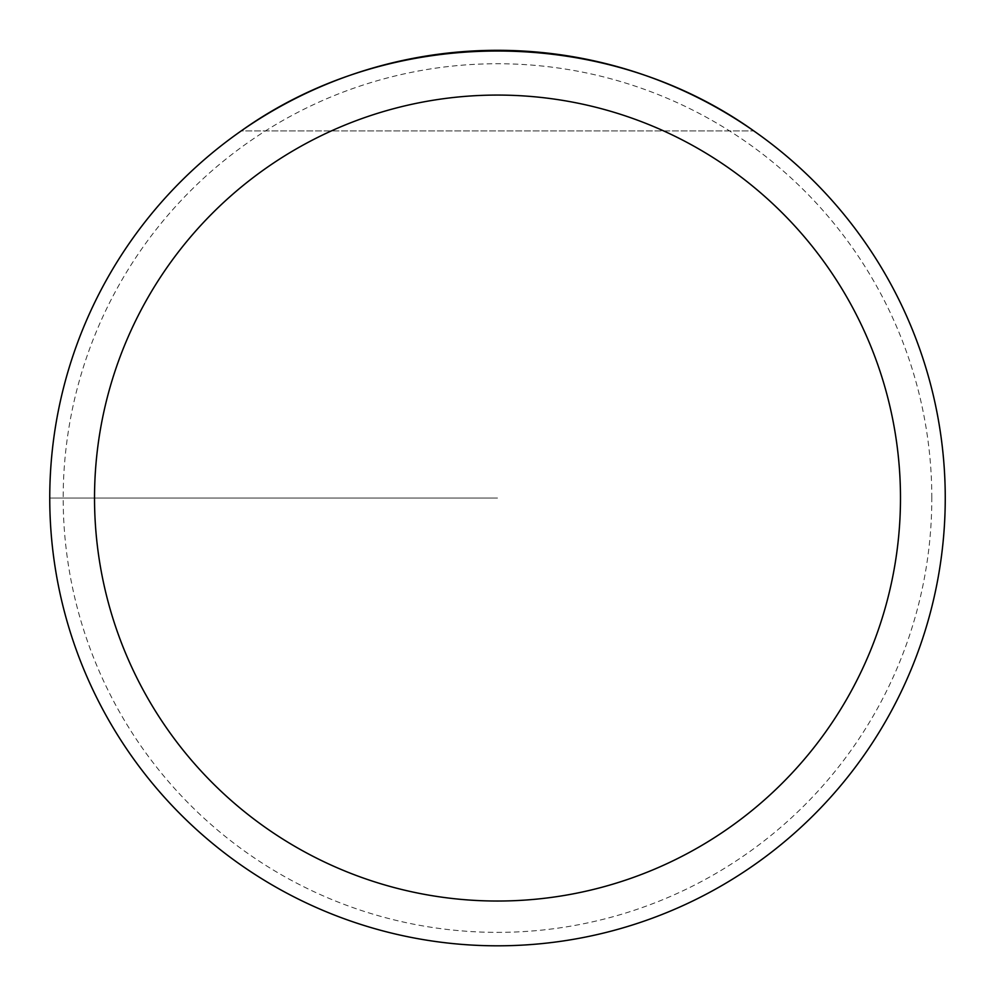 <?xml version="1.0" encoding="UTF-8"?>
<svg xmlns="http://www.w3.org/2000/svg" width="995" height="995" viewBox="0 0 995 995"><rect width="100%" height="100%" fill="white"/><g stroke="black" fill="none" stroke-linecap="round" stroke-linejoin="round"><path stroke-width="0.75" stroke-dasharray="4.97 3.73" d="M49.75 498.06A447.75 447.75 0 0 1 721.375 110.296A447.75 447.75 0 0 1 721.375 885.824A447.75 447.75 0 0 1 49.75 498.06L497.5 498.06L49.75 498.06M241.225 130.905C390.525 24.39 604.475 24.39 753.775 130.905A447.75 447.75 0 0 0 241.225 130.905L753.775 130.905L241.225 130.905M945.25 498.06A447.75 447.75 0 0 0 273.625 110.296A447.75 447.75 0 0 0 273.625 885.824A447.75 447.75 0 0 0 945.25 498.06M931.817 498.06A434.317 434.317 0 0 0 280.341 121.925A434.317 434.317 0 0 0 280.341 874.182A434.317 434.317 0 0 0 931.817 498.06"/><path stroke-width="1.49" d="M49.75 498.06A447.75 447.75 0 0 1 721.375 110.296A447.75 447.75 0 0 1 721.375 885.824A447.75 447.75 0 0 1 49.75 498.06M753.775 130.905C604.475 24.39 390.525 24.39 241.225 130.905A447.75 447.75 0 0 0 290.453 895.065A447.75 447.75 0 0 0 945.25 498.06A447.75 447.75 0 0 0 753.775 130.905M94.525 498.06A402.975 402.975 0 0 0 698.987 847.043A402.975 402.975 0 0 0 698.987 149.063A402.975 402.975 0 0 0 94.525 498.06"/></g></svg>
